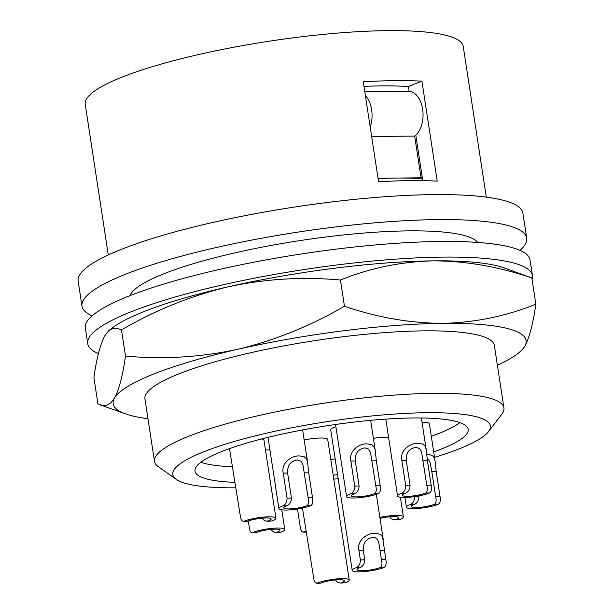 <?xml version="1.0" encoding="UTF-8"?>
<svg xmlns="http://www.w3.org/2000/svg" width="614" height="614" viewBox="0 0 614 614"><rect width="100%" height="100%" fill="white"/><g stroke="black" fill="none" stroke-linecap="round" stroke-linejoin="round"><path stroke-width="0.92" d="M92.092 315.826A224.954 40.555 -8.7 0 1 81.984 306.186L78.162 281.189A224.954 40.555 -8.7 0 1 122.04 249.092A224.954 40.555 -8.7 0 1 367.533 198.145A224.954 40.555 -8.7 0 1 522.882 213.135L526.712 238.132A224.954 40.555 -8.7 0 1 519.951 250.358M81.984 306.186A224.954 40.555 -8.7 0 1 125.862 274.09A224.954 40.555 -8.7 0 1 371.355 223.143A224.954 40.555 -8.7 0 1 526.712 238.132M130.014 295.641A176.748 31.867 -8.7 0 1 164.107 273.675A176.748 31.867 -8.7 0 1 348.668 234.433A176.748 31.867 -8.7 0 1 477.723 242.43M235.868 487.8A160.676 28.965 -8.7 0 1 176.264 479.396A160.676 28.965 -8.7 0 1 204.109 451.635A160.676 28.965 -8.7 0 1 393.206 414.143A160.676 28.965 -8.7 0 1 488.544 431.611A160.676 28.965 -8.7 0 1 459.088 448.88A160.676 28.965 -8.7 0 1 434.528 457.346M338.168 478.552A160.676 28.965 -8.7 0 1 333.801 479.219M234.671 482.351A138.181 24.913 -8.7 0 1 195.006 471.161A138.181 24.913 -8.7 0 1 221.961 451.444A138.181 24.913 -8.7 0 1 372.759 420.145A138.181 24.913 -8.7 0 1 468.198 429.355A138.181 24.913 -8.7 0 1 441.243 449.072A138.181 24.913 -8.7 0 1 433.699 451.896M337.554 474.545A138.181 24.913 -8.7 0 1 333.187 475.213M459.947 422.624A138.181 24.913 -8.7 0 1 438.849 433.453A138.181 24.913 -8.7 0 1 431.304 436.278M108.287 254.963L85.216 104.234A191.207 34.468 -8.7 0 1 122.516 76.95A191.207 34.468 -8.7 0 1 331.184 33.647A191.207 34.468 -8.7 0 1 463.232 46.388L486.303 197.125M421.918 81.163A191.207 34.468 171.3 0 0 363.273 81.8L378.577 181.782A191.207 34.468 171.3 0 1 437.222 181.153L421.918 81.163L408.356 86.536A168.712 30.416 -8.7 0 0 363.979 86.382M422.754 180.654L415.793 135.149M409.093 91.386L408.356 86.536M176.264 479.396L158.343 466.686A176.748 31.867 -8.7 0 1 154.498 461.367A176.748 31.867 -8.7 0 1 188.974 436.147A176.748 31.867 -8.7 0 1 381.862 396.122A176.748 31.867 -8.7 0 1 503.925 407.903A176.748 31.867 -8.7 0 1 501.845 414.128L488.544 431.611M420.943 177.062A168.712 30.416 -8.7 0 1 422.217 177.147M109.545 330.01L112.477 327.799A208.883 37.654 171.3 0 1 144.351 311.444A208.883 37.654 171.3 0 1 228.193 286.807C265.54 278.81 302.963 276.553 340.455 280.038C369.897 268.088 400.865 261.694 433.369 260.858C466.018 260.988 498.837 266.691 531.831 277.965L504.079 267.873A208.883 37.654 171.3 0 0 433.369 260.858A208.883 37.654 171.3 0 0 228.193 286.807C190.992 295.771 155.426 310.124 121.488 329.864L116.952 328.221L112.631 328.421L108.601 330.792L104.917 335.597C100.289 344.208 96.621 358.215 93.896 377.618L97.902 403.828L102.438 405.463L106.744 405.271L110.781 402.899L114.48 398.095C119.101 389.476 122.777 375.469 125.494 356.074C162.986 359.558 200.41 357.294 237.756 349.297C274.957 340.333 310.523 325.98 344.462 306.248C377.457 317.522 410.275 323.225 442.932 323.355C475.428 322.519 506.404 316.126 535.838 304.176C533.113 323.578 529.445 337.585 524.816 346.196L522.084 350.034L517.257 354.002A208.883 37.654 -8.7 0 1 497.394 365.246M121.488 329.864L125.494 356.074M371.647 136.515L414.665 136.055A23.301 14.176 -90.6 0 0 422.632 109.238A23.301 14.176 -90.6 0 0 408.625 91.379L364.816 91.854M370.196 127.021A23.301 14.176 -90.6 0 0 371.631 109.791A23.301 14.176 -90.6 0 0 365.384 95.6M378.078 178.559A168.712 30.416 -8.7 0 1 395.554 178.068A168.712 30.416 -8.7 0 1 419.232 178.513L421.05 177.791L414.665 136.055M378.032 178.26L421.05 177.791M335.16 458.919A138.181 24.913 -8.7 0 1 330.792 459.587M232.276 466.732A138.181 24.913 -8.7 0 1 200.87 462.265M358.921 550.52L363.319 550.474L364.754 559.845L360.357 559.899L358.921 550.52C356.465 540.397 367.648 532.53 375.499 533.405L380.212 534.264L382.583 536.912L385.838 559.623C386.551 563.514 386.029 566.093 384.264 567.359A17.676 3.185 -8.7 0 1 359.259 571.864A17.676 3.185 -8.7 0 1 352.221 570.406L330.708 429.8A17.676 3.185 -8.7 0 1 335.866 426.661M304.176 440.015A17.676 3.185 -8.7 0 1 320.677 438.012A17.676 3.185 -8.7 0 1 327.715 439.471L349.228 580.076A17.676 3.185 -8.7 0 1 345.191 582.824L340.317 583.039L345.191 582.824M422.041 422.317A17.676 3.185 -8.7 0 1 422.355 422.309A17.676 3.185 -8.7 0 1 429.393 423.767L435.065 460.845L434.374 458.105L432.855 456.002L430.468 454.913L426.715 454.621M373.404 438.319A17.676 3.185 -8.7 0 1 384.418 437.321A17.676 3.185 -8.7 0 1 388.608 437.521M261.61 438.979A17.676 3.185 -8.7 0 1 263.974 440.154L275.924 518.27A17.676 3.185 -8.7 0 1 271.887 521.017L265.655 521.025L263.659 519.958L262.117 518.162M265.463 449.932A17.676 3.185 -8.7 0 1 265.778 449.924A17.676 3.185 -8.7 0 1 269.968 450.123M98.432 353.58A224.954 40.555 -8.7 0 1 87.725 343.679A224.954 40.555 -8.7 0 1 131.603 311.582A224.954 40.555 -8.7 0 1 377.096 260.635A224.954 40.555 -8.7 0 1 532.445 275.625A224.954 40.555 -8.7 0 1 532.062 279.485M87.725 343.679L85.331 328.053A224.954 40.555 -8.7 0 1 129.209 295.956A224.954 40.555 -8.7 0 1 374.701 245.009A224.954 40.555 -8.7 0 1 530.059 260.006L532.445 275.625M531.831 277.965L535.838 304.176M340.455 280.038L344.462 306.248M147.966 418.717A208.883 37.654 -8.7 0 1 125.655 413.92A208.883 37.654 -8.7 0 1 114.48 398.095A208.883 37.654 -8.7 0 1 153.914 373.934A208.883 37.654 -8.7 0 1 237.756 349.297A208.883 37.654 -8.7 0 1 442.932 323.355A208.883 37.654 -8.7 0 1 524.816 346.196A208.883 37.654 -8.7 0 1 517.257 354.002M503.925 407.903L494.362 345.406A176.748 31.867 171.3 0 0 372.299 333.632A176.748 31.867 171.3 0 0 179.411 373.657A176.748 31.867 171.3 0 0 144.935 398.877L154.498 461.367M419.232 178.513A168.712 30.416 -8.7 0 1 422.455 178.712M371.954 460.822L376.351 460.776L380.173 485.774C380.895 489.665 380.365 492.244 378.6 493.51A17.676 3.185 -8.7 0 1 353.595 498.015A17.676 3.185 -8.7 0 1 346.557 496.557A17.676 3.185 -8.7 0 1 350.594 493.809C353.326 492.535 354.692 489.941 354.7 486.042L350.87 461.053L355.268 460.999L359.09 485.996C358.906 489.903 357.348 492.497 354.431 493.771A12.856 2.318 -8.7 0 0 351.323 495.828A12.856 2.318 -8.7 0 0 356.442 496.887A12.856 2.318 -8.7 0 0 374.77 493.549C376.351 492.29 376.689 489.711 375.783 485.82L370.58 452.756L368.638 449.11L365.038 447.898C358.208 448.918 354.946 453.286 355.268 460.999M376.351 460.776L375.185 449.916L374.294 446.923L371.677 444.574L367.448 443.937C359.589 443.062 348.407 450.929 350.87 461.053M304.314 472.872L308.704 472.818L312.534 497.816C313.247 501.707 312.726 504.286 310.96 505.552A17.676 3.185 -8.7 0 1 285.955 510.057A17.676 3.185 -8.7 0 1 278.917 508.607A17.676 3.185 -8.7 0 1 282.954 505.859C285.687 504.578 287.053 501.991 287.053 498.092L283.231 473.095L287.621 473.049L291.45 498.046C291.259 501.953 289.708 504.539 286.784 505.813A12.856 2.318 -8.7 0 0 283.676 507.878A12.856 2.318 -8.7 0 0 288.803 508.937A12.856 2.318 -8.7 0 0 307.123 505.598C308.704 504.34 309.042 501.761 308.136 497.87L302.94 464.798L300.99 461.16L297.391 459.947C290.56 460.968 287.306 465.335 287.621 473.049M308.704 472.818L307.645 462.687L306.647 458.973L304.037 456.624L299.809 455.979C291.949 455.104 280.767 462.971 283.231 473.095M352.221 570.406A17.676 3.185 -8.7 0 1 356.258 567.658C358.99 566.384 360.357 563.798 360.357 559.899M384.264 567.359L380.434 567.397C382.015 566.139 382.353 563.56 381.44 559.669L380.005 550.298L384.402 550.244M364.754 559.845C364.57 563.752 363.012 566.346 360.088 567.62L356.258 567.658M380.434 567.397A12.856 2.318 -8.7 0 1 362.106 570.736A12.856 2.318 -8.7 0 1 356.987 569.677A12.856 2.318 -8.7 0 1 360.088 567.62M363.319 550.474C363.004 542.761 366.259 538.394 373.089 537.373L375.668 537.895L377.748 539.929L378.892 543.283L380.005 550.298M422.954 460.27L427.344 460.224L431.166 485.221C431.888 489.112 431.366 491.691 429.6 492.958A17.676 3.185 -8.7 0 1 404.595 497.463A17.676 3.185 -8.7 0 1 397.557 496.005A17.676 3.185 -8.7 0 1 401.594 493.257C404.327 491.983 405.693 489.396 405.693 485.497L401.871 460.5L406.261 460.454L410.083 485.444C409.899 489.35 408.348 491.944 405.424 493.219A12.856 2.318 -8.7 0 0 402.316 495.275A12.856 2.318 -8.7 0 0 407.435 496.335A12.856 2.318 -8.7 0 0 425.763 492.996C427.344 491.737 427.682 489.158 426.776 485.267L421.58 452.203L419.631 448.558L416.031 447.345C409.2 448.374 405.946 452.741 406.261 460.454M427.344 460.224L426.285 450.085L425.287 446.37L422.678 444.022L418.449 443.385C410.589 442.51 399.407 450.377 401.871 460.5M302.449 508.054L313.923 579.562L315.12 582.648L317.185 583.123A17.676 3.185 -8.7 0 1 342.19 578.618A17.676 3.185 -8.7 0 1 349.228 580.076M317.185 583.123L320.685 583.2L316.41 583.3M335.421 579.961L337.447 582.103L340.317 583.039M321.022 583.085A12.856 2.318 -8.7 0 1 339.35 579.746A12.856 2.318 -8.7 0 1 344.469 580.806A12.856 2.318 -8.7 0 1 341.361 582.863M438.45 504.178L434.612 504.217C436.193 502.958 436.531 500.379 435.625 496.488L431.803 471.491L436.193 471.445L440.015 496.442C440.737 500.333 440.215 502.912 438.45 504.178A17.676 3.185 -8.7 0 1 413.445 508.684A17.676 3.185 -8.7 0 1 406.407 507.225A17.676 3.185 -8.7 0 1 410.444 504.478C413.176 503.204 414.542 500.617 414.542 496.718L414.527 496.626M414.542 496.718L418.932 496.672L418.817 495.912M418.932 496.672C418.748 500.571 417.198 503.165 414.273 504.439A12.856 2.318 -8.7 0 0 411.165 506.496A12.856 2.318 -8.7 0 0 416.284 507.555A12.856 2.318 -8.7 0 0 434.612 504.217M436.193 471.445L435.065 460.845M431.803 471.491L430.122 462.434L428.779 460.07L427.167 458.965M379.874 517.441A17.676 3.185 -8.7 0 1 396.375 515.438A17.676 3.185 -8.7 0 1 403.413 516.896A17.676 3.185 -8.7 0 1 399.376 519.644L393.137 519.651L391.149 518.577L389.606 516.781M394.503 519.858L399.376 519.644M380.02 518.369A12.856 2.318 -8.7 0 1 393.528 516.566A12.856 2.318 -8.7 0 1 398.647 517.625A12.856 2.318 -8.7 0 1 395.546 519.682M305.987 531.148A17.676 3.185 -8.7 0 0 303.723 531.993L301.904 531.762L300.584 528.992L297.452 508.991M229.506 448.619L240.611 517.763L241.816 520.849L243.881 521.324A17.676 3.185 -8.7 0 1 268.886 516.819A17.676 3.185 -8.7 0 1 275.924 518.27M267.013 521.24L271.887 521.017M243.881 521.324L247.711 521.278A12.856 2.318 -8.7 0 1 266.039 517.94A12.856 2.318 -8.7 0 1 271.158 518.999A12.856 2.318 -8.7 0 1 268.057 521.063M247.711 521.278L243.106 521.501M248.217 521.071L250.059 531.01L251.164 532.507L252.73 532.545A17.676 3.185 -8.7 0 1 277.735 528.04A17.676 3.185 -8.7 0 1 284.773 529.491A17.676 3.185 -8.7 0 1 280.736 532.238L274.504 532.246L272.509 531.179L270.966 529.383M275.863 532.461L280.736 532.238M252.73 532.545L256.56 532.499A12.856 2.318 -8.7 0 1 274.888 529.161A12.856 2.318 -8.7 0 1 280.007 530.22A12.856 2.318 -8.7 0 1 276.906 532.284M256.56 532.499L251.955 532.722M354.7 486.042L359.09 485.996M350.594 493.809L354.431 493.771M380.173 485.774L375.783 485.82M378.6 493.51L374.77 493.549M287.053 498.092L291.45 498.046M282.954 505.859L286.784 505.813M312.534 497.816L308.136 497.87M310.96 505.552L307.123 505.598M385.838 559.623L381.44 559.669M405.693 485.497L410.083 485.444M401.594 493.257L405.424 493.219M431.166 485.221L426.776 485.267M429.6 492.958L425.763 492.996M410.444 504.478L414.273 504.439M440.015 496.442L435.625 496.488M303.723 531.993L306.11 531.97M125.655 413.92L100.297 404.887M346.557 496.557L335.528 424.497M278.917 508.607L268.011 437.368M397.557 496.005L385.792 419.116M406.407 507.225L404.91 497.455M403.413 516.896L400.412 497.263M302.948 532.169L306.133 532.131M284.773 529.491L281.772 509.858M383.274 539.652L376.344 494.347M307.576 462.227L302.633 429.923M375.223 450.177L370.656 420.337M426.216 449.625L421.373 417.988"/></g></svg>
